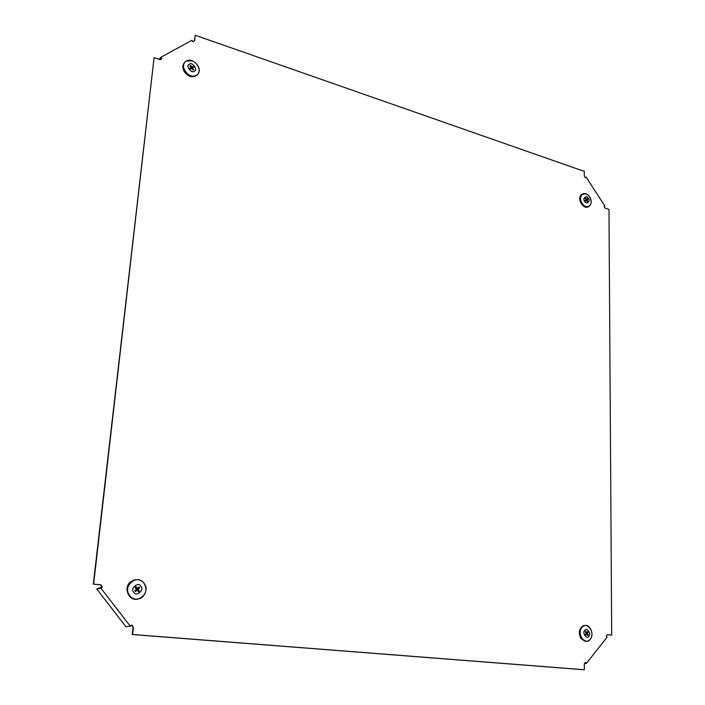 <?xml version="1.0" encoding="UTF-8"?>
<svg xmlns="http://www.w3.org/2000/svg" width="705" height="705" viewBox="0 0 705 705"><rect width="100%" height="100%" fill="white"/><g stroke="black" fill="none" stroke-linecap="round" stroke-linejoin="round"><path stroke-width="1.06" d="M161.507 58.938L161.093 58.348L160 59.608M585.221 177.545L586.093 177.087L585.344 177.731L584.313 176.135L584.313 171.385L195.223 35.25L194.333 40.978M607.305 634.72L611.693 635.073L608.988 209.403L605.066 208.098L604.044 206.521L604.784 205.869L586.093 177.087M131.571 625.141L133.051 627.062L132.276 634.526L583.811 669.75L584.33 669.741L584.33 663.705L585.494 662.242L586.34 663.44L607.067 637.25L606.238 636.06L607.358 634.65L611.693 635.073M154.087 57.634L93.307 584.154L100.445 584.85L102.066 586.957L96.708 588.966L125.913 626.719L130.328 626.243L100.894 588.164L102.392 586.895L100.771 584.789L93.624 584.084L154.087 57.634L160.185 59.669L161.93 58.709L160.907 57.255L191.971 40.282L192.967 41.718L194.642 40.802L195.223 35.25M133.051 627.062L131.791 624.947L130.328 626.243M133.395 627.027L132.619 634.491L584.33 669.741M96.708 588.966L100.894 588.164M584.507 663.476L586.34 663.44M159.11 59.308L160.907 57.255M584.692 201.41C581.951 198.651 586.78 194.474 588.305 198.281C591.037 201.022 586.225 205.208 584.692 201.41M582.339 194.113L581.325 194.721C576.531 198.369 583.484 210.108 588.393 206.688L588.675 206.547M587.071 201.278L587.847 201.348L587.38 201.745L586.498 200.396L585.626 201.163L585.159 200.449L586.031 199.682L585.159 198.334L585.626 197.929L586.498 199.277L587.38 198.519L587.838 199.233L586.965 200L587.847 201.348M586.498 199.277L585.961 199.577M585.626 197.929L585.3 198.546M586.498 200.396L585.406 200.89M586.965 200L585.326 200.758M587.838 199.233L585.273 200.343M584.753 630.473C586.445 626.586 591.803 634.262 588.763 636.227C587.08 640.14 581.696 632.438 584.753 630.473M585.044 625.502L583.379 625.714C578.964 628.49 578.171 632.799 580.999 638.642L586.322 641.33M585.784 635.249L585.265 634.509L586.243 633.301L585.265 631.9L585.784 631.266L586.763 632.658L587.732 631.46L588.252 632.2L587.274 633.398L588.252 634.8L587.741 635.443L586.763 634.042L585.784 635.249M587.274 633.398L586.119 633.451M586.965 634.333L588.252 634.8M588.252 632.2L586.04 633.011M586.763 632.658L585.864 632.755M585.784 631.266L585.379 631.706M586.763 634.042L585.652 634.033M194.201 71.143C191.549 74.272 185.107 65.054 189.398 64.27C192.06 61.168 198.466 70.341 194.201 71.143M184.772 62.287C182.26 64.992 182.216 68.314 184.639 72.254C188.623 76.863 192.65 77.885 196.739 75.312L197.435 74.563M191.293 68.605L190.958 68.279L193.293 66.244L193.91 67.134L192.491 67.936L193.655 69.61L192.897 70.033L191.734 68.359L190.306 69.169L189.68 68.279L191.117 67.477L189.945 65.803L190.702 65.38L191.866 67.045L193.293 66.244M191.117 67.477L190.006 68.817M192.491 67.936L191.857 68.544M192.606 69.61L193.655 69.61M191.866 67.045L190.958 68.279M190.702 65.38L190.535 66.649M140.753 586.304C145.177 589.539 135.959 597.567 133.835 592.297C129.394 589.027 138.665 581.026 140.753 586.304M135.466 579.73L130.478 581.925C122.829 587.855 129.015 601.744 138.109 599.056M135.149 587.459L136.047 586.683L137.387 588.446L139.07 586.983L139.784 587.917L138.101 589.371L139.449 591.125L138.559 591.9L137.211 590.147L135.527 591.601L134.814 590.675L136.497 589.213L135.149 587.459M139.784 587.917L137.096 589.248L136.735 588.622M137.096 589.248L137.026 589.979L139.449 591.125M137.211 590.147L135.889 590.235L135.527 591.601M138.101 589.371L136.629 589.591M137.387 588.446L136.171 588.781M136.047 586.683L135.827 588.234M589.089 206.327C591.636 204.124 591.812 200.987 589.609 196.915C585.027 189.416 577.166 196.14 582.154 203.384C586.798 210.901 594.571 204.08 589.609 196.924C587.424 193.919 585.079 192.941 582.586 193.998L582.03 194.386C579.968 196.713 579.959 199.735 582.03 203.463C584.286 206.503 586.639 207.455 589.089 206.327L590.852 203.921M585.978 193.849L581.872 194.333M590.226 639.32C595.707 633.019 587.071 620.62 581.933 627.441C576.373 633.733 585.124 646.238 590.226 639.32M589.75 627.67L587.908 626.119L585.829 625.476L584.163 625.688L581.801 627.379C579.492 630.878 579.492 634.615 581.792 638.589C583.573 640.942 585.608 641.77 587.917 641.065L590.182 639.391M590.235 639.329L590.667 638.704M186.402 61.062C178.312 65.089 188.799 80.062 196.316 75.268C204.283 71.205 193.963 56.4 186.402 61.062M192.606 60.921L186.314 61.035L185.45 61.617C182.789 64.296 182.692 67.662 185.151 71.707C188.588 75.858 192.306 77.092 196.316 75.409L197.224 74.756C199.348 72.659 199.735 69.927 198.405 66.561M129.676 595.593C136.752 605.463 151.619 592.394 143.961 583.211C137.043 573.341 121.965 586.234 129.676 595.593M142.56 596.906C146.552 592.658 147.028 588.085 143.987 583.167C140.965 579.677 137.343 578.787 133.095 580.479L131.007 581.845C126.944 586.084 126.459 590.693 129.535 595.672C132.672 599.224 136.391 600.061 140.692 598.184L142.56 596.906M583.379 625.714L584.163 625.688C589.821 623.484 594.615 634.403 590.226 639.373L587.917 641.065M196.739 75.312L197.224 74.756C203.692 69.636 193.355 56.638 186.296 61.035L185.45 61.617M132.566 580.559L133.095 580.479C137.352 578.796 140.982 579.695 143.987 583.167C147.389 589.177 146.296 594.183 140.692 598.184"/></g></svg>
